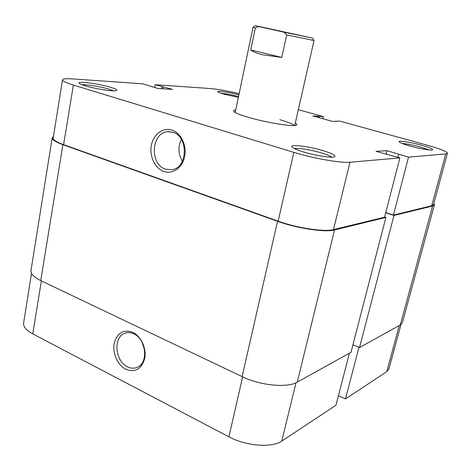 <?xml version="1.0" encoding="UTF-8"?>
<svg xmlns="http://www.w3.org/2000/svg" width="471" height="471" viewBox="0 0 471 471"><rect width="100%" height="100%" fill="white"/><g stroke="black" fill="none" stroke-linecap="round" stroke-linejoin="round"><path stroke-width="0.71" d="M53.441 136.496L52.181 137.856L30.992 270.548C30.603 273.851 33.853 277.201 40.742 280.604L242.123 376.635C260.222 385.555 287.475 388.145 297.254 382.152L350.989 352.314L385.896 217.425L384.607 217.001M52.181 137.856C52.022 139.74 55.59 142.018 62.896 144.685L277.549 221.282C297.001 228.382 325.202 232.603 334.534 229.966L385.896 217.425M385.708 212.751L393.98 215.447L359.503 347.592L352.932 344.825M359.503 347.592L400.321 324.919L402.428 322.564L434.409 204.844L433.85 203.39M393.98 215.447L432.566 206.027L434.409 204.844M296.96 34.801L269.112 28.666L296.96 34.801M281.776 57.438L250.725 49.926C253.045 51.757 257.036 53.376 262.712 54.783L281.776 57.438L286.704 34.925L283.984 32.193L312.514 38.11L255.406 25.658L258.82 26.559L255.359 27.86L253.039 27.206L235.188 112.487M250.725 49.926L255.359 27.86M294.752 125.474L314.022 40.5L286.704 34.925M283.984 32.193L258.82 26.559M323.347 150.732C332.544 153.575 336.282 155.595 334.551 156.79C331.92 158.156 315.075 155.536 303.141 151.845C297.089 149.978 293.427 148.406 292.15 147.129C288.729 143.855 308.688 146.24 323.347 150.732M331.749 157.143C330.242 155.948 326.921 154.576 321.787 153.022C311.672 149.937 297.719 147.682 294.499 148.653M110.638 87.318C115.642 88.842 117.626 89.92 116.596 90.55C114.689 91.857 95.207 88.937 85.027 85.757C81.854 84.786 79.935 83.979 79.263 83.338C76.125 80.7 98.739 83.638 110.638 87.318M113.487 90.838L108.989 89.184C100.988 86.729 86.287 84.303 82.131 84.792M421.786 145.292C429.823 147.582 433.408 149.113 432.549 149.896C431.083 150.661 419.302 148.624 409.835 145.951C403.782 144.232 400.256 142.901 399.255 141.954C397.4 140.181 410.683 142.171 421.786 145.292M429.169 149.925L420.715 147.052C412.784 144.927 406.603 143.737 402.181 143.484M238.355 97.362L224.273 94.247C220.587 93.211 218.456 92.41 217.867 91.845C216.218 90.385 229.165 92.234 238.885 94.806M171.815 130.067C180.829 132.804 186.958 145.298 184.661 156.49C182.501 167.729 172.639 174.629 163.837 171.438C155.006 168.412 149.254 156.301 151.362 145.392C153.34 134.447 162.825 127.164 171.815 130.067M165.604 169.201L171.827 169.731C187.835 168.076 188.712 136.278 172.739 132.239L167.605 131.715C151.138 132.639 149.56 164.603 165.604 169.201M295.305 123.043C296.977 124.014 297.331 124.715 296.365 125.145C293.415 126.993 266.303 122.637 248.323 117.308C240.139 114.895 235.317 112.963 233.857 111.521C233.157 110.72 233.769 110.232 235.694 110.049M294.381 125.504C292.856 123.997 288.005 122.066 279.815 119.699M399.879 157.897L349.971 162.242L333.492 229.601L384.554 217.208L399.879 157.897L376.07 151.356L386.897 150.655L408.534 157.143L445.772 153.893L447.45 153.269C446.897 151.503 439.973 148.754 426.685 145.021L339.815 121.124L332.732 121.459L312.826 115.954L323.371 116.602L298.326 109.714M239.138 93.599C227.287 90.85 217.578 89.154 210.013 88.513L155.171 84.68L154.641 87.524M447.45 153.269L433.52 204.608L431.719 205.762L445.772 153.893M385.755 212.551L393.432 215.053L431.719 205.762M333.492 229.601C324.401 232.156 297.036 228.058 278.143 221.164L293.845 152.363L73.358 85.045L63.626 144.668L278.143 221.164M63.626 144.668C56.52 142.071 53.04 139.858 53.194 138.021L62.502 79.852C62.449 81.047 66.07 82.778 73.358 85.045M62.502 79.852C62.867 78.792 66.252 78.48 72.664 78.916L142.695 83.809L157.891 88.46L172.551 89.396L155.171 84.68M293.845 152.363C313.333 158.415 341.098 163.249 349.971 162.242M322.87 118.733L323.371 116.602M393.432 215.053L408.534 157.143M161.771 88.707L162.154 86.676M162.937 88.784L163.319 86.758M335.982 121.5L336.082 121.076M317.678 117.297L317.96 116.078M319.25 117.732L319.538 116.514M385.99 154.217L386.897 150.655M397.93 157.338L398.707 154.329M181.376 139.357C177.82 146.817 178.162 154.099 182.389 161.217M238.526 96.52C231.561 94.73 225.739 93.652 221.064 93.282M125.722 369.217C117.626 365.107 112.298 353.091 114.182 343.371C117.161 332.797 123.378 329.123 132.828 332.361C141.082 336.241 146.734 348.646 144.691 358.584C141.441 369.258 135.118 372.802 125.722 369.217M133.811 333.857C130.608 332.355 127.535 332.185 124.603 333.344C113.028 337.318 115.089 361.192 127.453 366.791C130.92 368.51 134.241 368.658 137.426 367.239C148.665 362.841 146.104 339.002 133.811 333.857M142.03 342.229L144.479 349.559M400.98 324.507L388.928 368.917L386.773 371.648L345.484 398.943L358.937 347.351M338.437 395.711L345.484 398.943M349.423 353.185L335.976 405.225L281.764 441.068C272.091 448.068 246.009 446.119 228.93 436.835L242.618 376.865M41.389 280.91L32.746 333.868L228.93 436.835M32.746 333.868C26.199 330.301 23.156 326.656 23.615 322.923L31.539 273.404M277.549 221.282L242.123 376.635M62.896 144.685L40.742 280.604M334.534 229.966L297.254 382.152M432.566 206.027L400.321 324.919M386.773 371.648L399.273 325.502M296.024 382.77L281.764 441.068M255.376 25.681L253.092 27.194M312.532 38.139L313.974 40.471M170.055 131.692L167.605 131.715M126.022 332.879L124.603 333.344"/></g></svg>
